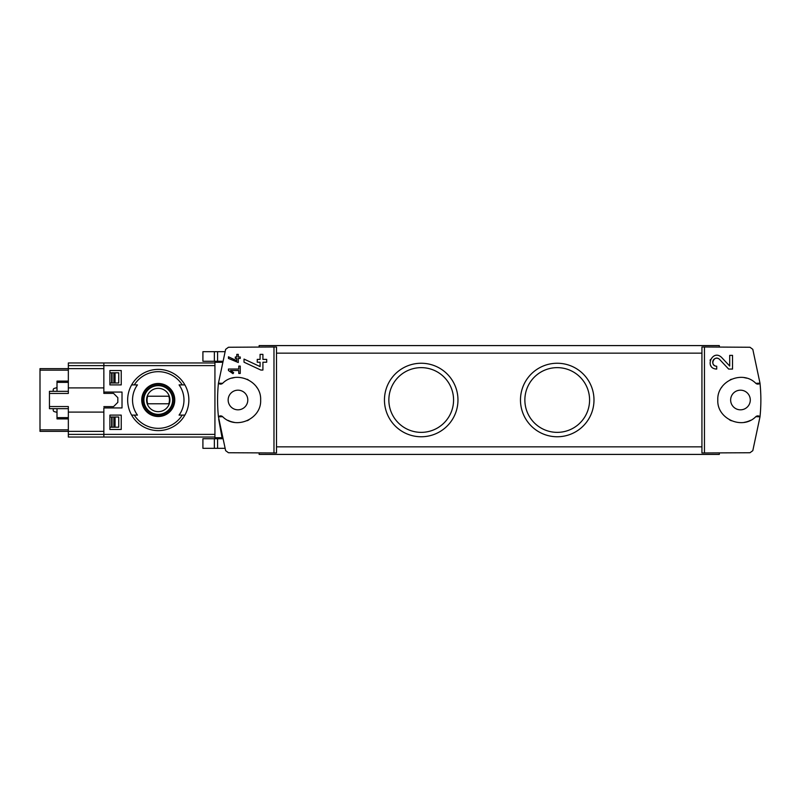 <?xml version="1.0" encoding="UTF-8"?>
<svg xmlns="http://www.w3.org/2000/svg" width="800" height="800" viewBox="0 0 800 800"><rect width="100%" height="100%" fill="white"/><g stroke="black" fill="none" stroke-linecap="round" stroke-linejoin="round"><path stroke-width="1.2" d="M704.46 453.01L704.46 346.99L701.93 347.03L701.93 452.97L749.99 452.74L752.81 450.65L760 416.8A163.22 163.22 0 0 0 760 383.2L755.8 383.31A3.02 3.02 0 0 0 760 383.2L752.81 349.35L749.99 347.26L704.46 346.99M755.8 416.69L760 416.8A3.02 3.02 0 0 0 755.8 416.69C742.52 430.26 716.8 418.95 717.8 400.02C716.8 381.06 742.46 369.73 755.8 383.31M729.7 366.05L721.7 357.53C712.5 348.43 703.72 368.6 716.71 369.07L716.71 366.23C709.1 365.97 714.23 354.14 719.64 359.47L728.64 369.07L732.53 369.07L732.53 355.37L729.7 355.37L729.7 366.05L721.7 357.53M228.45 356.81L228.45 358.43L238.28 362.52L238.28 358.44L240.24 358.44L240.24 356.97L238.28 356.97L238.28 354.36L236.8 354.36L236.8 356.97L235.33 356.97L235.33 358.44L236.8 358.44L236.8 360.7L228.45 356.81L236.8 360.7M273.98 346.99L228.45 347.26L225.63 349.35L218.44 383.2L222.64 383.31C235.97 369.73 261.64 381.06 260.64 400.02C261.64 418.95 235.92 430.26 222.64 416.69L218.44 416.8L225.63 450.65L228.45 452.74L276.51 452.97L276.51 347.03L273.98 346.99L273.98 453.01M228.45 369.04L228.45 370.51L232.99 373.69L233.68 372.7L230.56 370.51L238.77 370.51L238.77 373.46L240.24 373.46L240.24 366.09L238.77 366.09L238.77 369.04L228.45 369.04M244.02 359.08L244.02 362.2L260.86 370.06L262.91 370.06L262.91 362.22L266.69 362.22L266.69 359.39L262.91 359.39L262.91 354.38L260.08 354.38L260.08 359.39L257.24 359.39L257.24 362.22L260.08 362.22L260.08 366.56L244.02 359.08L260.08 366.56M68.34 408.69L49.45 408.69L49.45 393.45L68.34 393.45L68.34 368.64L103.85 368.64L103.85 362.97L103.85 392.07L122.02 392.07L122.02 407.93L103.85 407.93L103.85 437.03L214.93 437.03M109.9 384.89L121.23 384.89L121.23 370.53L109.9 370.53L109.9 384.89L121.23 384.89M109.9 429.47L121.23 429.47L121.23 415.11L109.9 415.11L109.9 429.47L121.23 429.47M222.23 361.27L214.93 361.27L214.93 362.29L221.99 362.29L222.23 361.27L222.05 362.03M214.93 362.29L214.93 438.73L222.23 438.73L218.71 419.27M222.64 383.31A3.02 3.02 0 0 1 218.44 383.2A163.22 163.22 0 0 0 218.44 416.8A3.02 3.02 0 0 1 222.64 416.69M134.29 384.89L137.44 384.89A25.72 25.72 0 0 0 137.44 415.11L131.64 415.11A30.6 30.6 0 0 1 131.64 384.89L134.29 384.89A28.34 28.34 0 0 1 182.23 384.89L184.87 384.89A30.6 30.6 0 0 1 184.87 415.11L179.07 415.11A25.72 25.72 0 0 0 179.07 384.89L182.23 384.89M134.29 415.11L131.64 415.11L134.29 415.11A28.34 28.34 0 0 0 182.23 415.11L184.87 415.11L182.23 415.11M158.26 383.49A16.51 16.51 0 0 1 172.22 408.81A16.51 16.51 0 0 1 143.8 407.98A16.51 16.51 0 0 1 158.26 383.49M557.23 363.25A36.75 36.75 0 0 1 589.06 418.38A36.75 36.75 0 0 1 525.4 418.38A36.75 36.75 0 0 1 557.23 363.25M421.21 363.25A36.75 36.75 0 0 1 453.04 418.38A36.75 36.75 0 0 1 389.38 418.38A36.75 36.75 0 0 1 421.21 363.25M719.31 346.73L719.31 345.59L259.13 345.59L259.13 346.73M259.13 453.27L259.13 454.41L719.31 454.41L719.31 453.27M421.21 367.64A32.36 32.36 0 0 1 449.24 416.18A32.36 32.36 0 0 1 393.19 416.18A32.36 32.36 0 0 1 421.21 367.64M557.23 367.64A32.36 32.36 0 0 1 585.25 416.18A32.36 32.36 0 0 1 529.2 416.18A32.36 32.36 0 0 1 557.23 367.64M740.47 409.82A9.82 9.82 0 0 0 750.29 400A9.82 9.82 0 0 0 740.47 390.18A9.82 9.82 0 0 0 730.64 400A9.82 9.82 0 0 0 740.47 409.82M746.59 378.17A22.67 22.67 0 0 0 744.16 377.63M731.33 379.25A22.67 22.67 0 0 0 730.29 379.74M721.95 386.92A22.67 22.67 0 0 0 721.48 387.62M729.56 419.87A22.67 22.67 0 0 0 731.34 420.75M744.19 422.36A22.67 22.67 0 0 0 750.54 420.31M237.97 390.18A9.82 9.82 0 0 1 246.48 404.91A9.82 9.82 0 0 1 229.47 404.91A9.82 9.82 0 0 1 237.97 390.18M227.9 420.31A22.67 22.67 0 0 0 234.25 422.36M247.09 420.75A22.67 22.67 0 0 0 248.88 419.87M256.96 387.62A22.67 22.67 0 0 0 256.49 386.92M248.15 379.74A22.67 22.67 0 0 0 247.11 379.25M234.28 377.63A22.67 22.67 0 0 0 231.85 378.17M68.34 434.39L103.85 434.39L103.85 437.03L68.34 437.03L68.34 431.36L40 431.36L40 368.64L68.34 368.64L68.34 362.97L214.93 362.97M158.26 415.99A15.99 15.99 0 0 0 174.24 400A15.99 15.99 0 0 0 158.26 384.01A15.99 15.99 0 0 0 142.27 400A15.99 15.99 0 0 0 158.26 415.99M158.26 385.27A14.73 14.73 0 0 1 171.02 407.37A14.73 14.73 0 0 1 145.49 407.37A14.73 14.73 0 0 1 158.26 385.27M158.26 369.4A30.6 30.6 0 0 1 184.87 384.89A30.6 30.6 0 0 0 131.64 384.89A30.6 30.6 0 0 1 158.26 369.4M184.87 415.11A30.6 30.6 0 0 1 131.64 415.11A30.6 30.6 0 0 0 184.87 415.11M158.26 388.33A11.67 11.67 0 0 1 168.36 405.83A11.67 11.67 0 0 1 148.15 405.83A11.67 11.67 0 0 1 158.26 388.33M147.73 396.22A11.18 11.18 0 0 0 147.73 403.78L168.78 403.78A11.18 11.18 0 0 0 168.78 396.22L147.73 396.22M158.26 385.64A14.36 14.36 0 0 1 170.69 407.18A14.36 14.36 0 0 1 145.82 407.18A14.36 14.36 0 0 1 158.26 385.64M103.85 407.93L103.85 412.09L68.34 412.09L68.34 406.55L49.45 406.55M103.85 406.61L113.56 406.61L117.83 402.34L117.83 397.66L113.56 393.39L103.85 393.39L103.85 392.07M224.89 448.32L202.91 448.32L202.91 438.73L214.93 438.73M224.89 351.68L202.91 351.68L202.91 361.27L214.93 361.27M109.9 370.53L121.23 370.53M109.9 415.11L121.23 415.11M233.68 372.7L230.56 370.51M710.41 359.53A6.85 6.85 0 0 0 710.1 360.44M710.6 365.32A6.85 6.85 0 0 0 710.96 365.93M719.64 359.47A4.01 4.01 0 0 0 713.02 360.65M712.82 361.23A4.01 4.01 0 0 0 713.14 364.05M713.34 364.4A4.01 4.01 0 0 0 716.71 366.23M57 387.65L54.34 388.37A1.51 1.51 0 0 0 53.22 389.83L53.22 391.31M53.22 408.69L53.22 410.17A1.51 1.51 0 0 0 54.34 411.63L57 412.35M103.85 393.39L103.85 387.91L68.34 387.91M109.9 383L111.68 383L111.67 372.8L118.74 372.8L118.74 383L111.67 383L111.67 372.8L109.9 372.8M109.9 427.2L111.68 427.2L111.68 417L109.9 417M214.93 434.39L103.85 434.39L103.85 431.36L68.34 431.36L68.34 412.09M115.07 417L118.74 417L118.74 427.2L111.67 427.2L111.67 417L115.07 417L115.07 427.2M57 391.31L57 381.11L68.34 381.11M57 408.69L57 418.89L68.34 418.89M49.45 393.45L49.45 391.31L68.34 391.31M68.34 365.61L214.93 365.61M701.93 446.85L276.51 446.85M701.93 353.15L276.51 353.15M221.99 437.71L214.93 437.71M217.58 448.32L217.58 438.73M214.36 448.32L214.36 438.73M217.58 351.68L217.58 361.27M214.36 351.68L214.36 361.27M40 370.15L68.34 370.15M40 429.85L68.34 429.85M115.07 372.8L115.07 383M112.05 372.8L112.05 383M112.05 417L112.05 427.2M113.85 372.8L113.85 383M113.85 417L113.85 427.2M57 382.38L68.34 382.38M57 417.62L68.34 417.62"/></g></svg>
